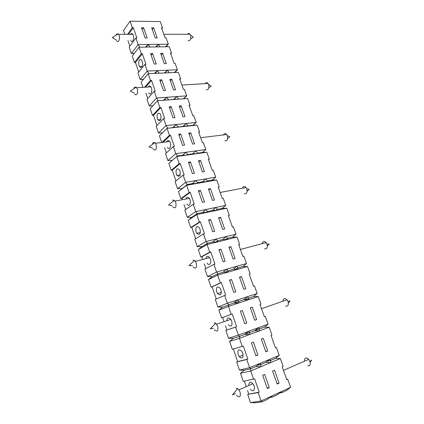 <?xml version="1.0" encoding="UTF-8"?>
<svg xmlns="http://www.w3.org/2000/svg" width="424" height="424" viewBox="0 0 424 424"><rect width="100%" height="100%" fill="white"/><g stroke="black" fill="none" stroke-linecap="round" stroke-linejoin="round"><path stroke-width="0.64" d="M282.034 392.582L286.82 390.361L290.599 387.308L271.175 396.302L267.311 399.429L262.281 401.767L255.444 402.8L250.505 402.599L261.089 400.977L271.175 396.302L272.282 397.118L277.185 394.834L281.006 391.75L282.034 392.582L279.453 393.006M272.282 397.118L269.659 397.532M304.506 361.184L304.48 360.029C305.126 357.57 306.547 357.337 308.73 359.34L309.923 361.402C310.713 364.661 309.96 366.119 307.665 365.779M144.632 87.254L150.488 80.422L148.177 73.707L178.35 72.35L180.661 78.838L179.691 78.885L183.412 89.337L184.382 89.273L186.724 95.84L166.849 97.282L163.42 100.255L157.505 100.753L159.869 107.601L152.47 115.407L150.181 108.687L157.505 100.753L187.662 98.474L190.016 105.083L189.046 105.168L192.841 115.821L193.81 115.731L196.195 122.425L186.38 123.448L182.951 126.4L167.024 128.345L197.155 125.112L199.556 131.848L198.787 132.526M182.951 126.4L187.901 125.87L186.38 123.448L176.342 124.492L172.875 127.481M177.942 126.935L176.342 124.492L166.065 125.562L158.486 133.025L162.434 132.823M167.75 128.027L166.065 125.562L163.675 118.625L156.165 126.225L158.486 133.025M130.449 34.349C131.202 33.226 131.997 33.22 132.834 34.344C134.938 37.365 132.659 43.858 130.677 40.577M115.985 35.224L116.462 34.143L118.206 33.825L119.118 35.367C120.443 38.95 118.232 43.534 116.589 40.693M180.725 134.026L184.599 145.13L182.569 145.39L178.695 134.26L180.725 134.026L179.124 135.5M208.507 279.575L217.671 275.139L218.042 273.666L216.606 272.049L207.479 276.554L212.143 276.543L208.507 279.575L211.099 287.159L212.117 286.852L216.256 298.957M178.462 191.542L180.894 198.671L189.168 192.523L186.655 185.24L187.249 184.493L178.462 191.542L186.655 185.24L216.706 179.972L219.208 186.984L218.238 187.164L222.266 198.469L223.231 198.278L225.764 205.38L195.756 211.618L187.281 217.385L191.823 217.284L197.298 213.601L196.778 214.581L188.272 220.284L190.758 227.566L199.344 222.012L196.778 214.581L226.776 208.237L229.331 215.387L228.361 215.604L232.469 227.142L233.433 226.914L236.02 234.159L216.293 239.004L212.663 242.056L207.564 243.318L207.113 244.542L237.058 237.069L239.655 244.372L238.696 244.622L242.888 256.398L243.848 256.133L246.487 263.532L226.808 269.139L223.13 272.203L218.042 273.666L212.143 276.543M185.818 199.042C186.576 196.863 187.715 196.646 189.242 198.384C191.844 201.925 189.258 207.834 186.793 204.066M172.605 200.133L174.386 200.292L175.801 202.54C176.479 207.49 175.457 208.921 172.732 206.838M262.281 401.767L261.089 400.977L258.195 392.582L247.706 394.399L250.505 402.599M171.163 106.657L174.964 117.538L172.934 117.734L169.134 106.827L171.163 106.657L169.621 108.237M233.354 349L237.673 361.64L236.661 362.048L239.401 370.072L244.266 370.216L240.498 373.29L243.259 381.377L254.617 378.807L259.212 392.126L258.195 392.582M222.627 307.109L233.825 302.996L238.633 303.033L228.457 306.393L228.748 304.665L227.37 303.24L217.894 307.066L222.627 307.109L218.948 310.156L228.457 306.393L231.191 314.317L232.22 313.967L236.619 326.708L235.59 327.079L238.362 335.108L239.682 336.333L244.749 334.451L249.625 334.536L239.475 338.336L239.682 336.333L233.333 338.326L229.607 341.389L239.475 338.336L242.268 346.429L243.297 346.032L247.791 359.059L237.673 361.64M238.14 354.544C237.419 349.768 238.611 348.661 241.722 351.21L242.804 353.277C243.514 358.057 242.327 359.176 239.237 356.642L238.14 354.544M223.13 272.203L227.874 272.187L217.671 275.139L220.348 282.887L221.376 282.58L225.685 295.051L215.27 299.381L217.894 307.066M200.43 190.445L204.469 202.01L202.444 202.407L198.406 190.816L200.43 190.445L198.708 191.696M231.191 314.317L221.593 317.899L222.611 317.555L224.026 321.705M232.22 313.967L222.611 317.555M147.176 37.975L145.141 37.99L141.558 27.703L143.593 27.714L147.176 37.975M139.756 47.186L138.123 44.573L131.355 53.535L134.382 53.291M199.556 131.848L198.586 131.965L202.455 142.83L203.425 142.703L205.857 149.529L186.025 152.253L182.521 155.258L177.402 155.974L168.842 163.373L171.232 170.358L172.255 170.199L175.923 180.937M159.959 46.868L158.475 44.313L168.317 44.191L166.065 37.869L165.09 37.874L161.507 27.82L162.482 27.825L160.256 21.582L130.057 21.2L132.283 27.65L133.322 27.655L136.91 38.033L135.871 38.038L129.161 47.117L131.355 53.535L134.244 53.472M135.871 38.038L138.123 44.573L148.411 44.441L145.39 47.096M161.719 142.496L159.419 135.76L167.024 128.345L169.436 135.33L170.475 135.214L174.354 146.45L173.321 146.582L165.524 153.642L167.893 160.585L172.261 160.399M212.663 242.056L217.337 241.993L217.703 240.806L222.679 239.571L227.312 239.502L227.598 238.346L232.463 237.143L237.058 237.069M190.477 161.952L194.431 173.278L192.406 173.607L188.447 162.254L190.477 161.952L188.818 163.314M199.344 222.012L200.377 221.784L204.506 233.741L203.472 233.984L194.759 239.29L197.277 246.662L201.877 246.609L198.289 249.625L200.822 257.055L201.84 256.785L202.746 259.435M169.134 72.769L167.597 70.183L177.433 69.769L175.133 63.324L174.163 63.361L170.512 53.106L171.487 53.085L169.218 46.725L139.03 47.197L141.298 53.774L142.337 53.753L145.994 64.337L144.955 64.369L137.991 72.976L140.222 79.516L143.513 79.283M144.955 64.369L147.25 71.036L140.222 79.516L143.455 79.352M245.305 333.99L249.747 332.591L249.625 334.536L269.182 327.217L271.954 334.986L270.994 335.352L275.457 347.887L276.411 347.5L279.22 355.381L259.721 363.479L255.905 366.585L260.855 366.728L280.344 358.54L283.174 366.474L282.225 366.887L286.783 379.687L287.732 379.263L286.698 379.459M215.578 242.014L217.703 240.806L216.293 239.004L206.075 241.516L197.277 246.662M201.877 246.609L207.564 243.318L206.075 241.516L203.472 233.984M235.59 327.079L225.849 330.381L228.531 338.235L233.333 338.326M233.126 269.33L237.827 269.309L238.034 267.92L236.767 266.304L233.126 269.33L228.16 270.761L227.874 272.187L247.542 266.5L250.202 273.952L249.238 274.243L253.52 286.264L254.48 285.956L257.172 293.514L247.478 296.673L243.795 299.72L238.839 301.347L238.633 303.033L258.253 296.546L260.961 304.151L260.002 304.48L264.375 316.749L265.329 316.41L268.079 324.121L238.362 335.108L228.531 338.235M164.305 63.701L160.654 53.334L162.641 53.286L166.293 63.632L164.305 63.701M165.169 72.944L167.597 70.183L147.25 71.036L148.946 73.675M150.568 53.562L152.603 53.519L156.26 63.982L154.225 64.05L150.568 53.562M176.342 124.492L173.246 127.46M253.594 379.252L250.738 370.979L250.86 368.695L255.905 366.585M240.498 373.29L250.738 370.979L260.855 366.728L260.893 364.507L259.721 363.479L249.603 367.682L239.401 370.072M244.266 370.216L250.86 368.695L249.603 367.682L246.768 359.473L236.661 362.048M155.226 37.932L151.644 27.761L153.631 27.772L157.214 37.922L155.226 37.932M156.377 46.926L158.475 44.313L148.411 44.441L146.354 47.08M186.025 152.253L182.532 155.253L187.005 155.057L206.833 152.269L209.286 159.143L208.317 159.292L212.26 170.374L213.23 170.215L215.71 177.179L185.654 182.341L183.163 175.117L184.202 174.948L180.237 163.478L179.198 163.632L176.739 156.504L187.005 155.057L187.583 154.548L186.025 152.253L175.759 153.663L167.893 160.585M177.402 155.974L175.759 153.663L173.321 146.582M248.883 385.501C248.925 381.839 250.255 381.256 252.884 383.752C256.218 387.923 253.621 393.567 250.436 389.184M236.226 388.23L237.705 388.649L238.913 389.857L240.095 392.147C240.843 396.981 239.655 398.046 236.528 395.338M259.212 392.126L247.706 394.399M133.772 88.759L134.429 87.259L136.205 87.111L137.254 88.849C138.616 92.543 136.284 96.783 134.546 93.847M191.823 217.284L188.272 220.284M139.03 47.197L132.235 56.111L134.44 62.572L135.463 62.54L138.722 72.069M190.758 227.566L191.775 227.333L195.671 238.733M200.377 221.784L191.775 227.333M254.692 330.752L259.525 330.831L259.567 328.939L258.417 327.694L254.692 330.752L249.747 332.591L248.517 331.356L244.749 334.451M142.337 53.753L135.463 62.54M139.061 65.434C137.726 61.893 140.047 57.494 141.78 60.356L142.279 61.395C143.625 64.983 141.272 69.329 139.565 66.494L139.061 65.434M189.168 192.523L190.201 192.332L194.25 204.039L193.212 204.241L195.756 211.618L197.298 213.601L202.407 212.525L207.018 212.413L207.458 211.465L212.445 210.41L217.014 210.299L217.374 209.377L222.245 208.348L226.776 208.237M205.974 212.44L207.458 211.465L205.995 209.493L202.407 212.525M145.904 93.1L147.748 98.485M150.488 80.422L151.532 80.364L155.258 91.16L154.219 91.229L156.567 98.023L149.264 106.011L152.857 105.788M151.532 80.364L145.66 87.19M148.172 87.042C148.972 85.632 149.884 85.579 150.902 86.878C153.154 90.058 150.758 96.343 148.633 92.92M210.585 219.531L214.708 231.329L212.689 231.806L208.566 219.977L210.585 219.531L208.804 220.66M164.57 147.722L166.341 152.9M148.177 73.707L141.118 82.145L142.899 87.36M161.793 79.829L165.519 90.498L163.484 90.63L159.758 79.935L161.793 79.829L160.309 81.503M257.898 354.978L255.895 355.784L251.406 342.905L253.409 342.131L257.898 354.978L255.804 355.519M214.099 322.807L215.742 323.183L217.724 326.183C218.445 331.065 217.305 332.246 214.311 329.734M225.43 325.812L226.867 330.015L225.849 330.381M218.948 310.156L221.593 317.899M190.201 192.332L181.917 198.48L182.336 199.704M184.016 204.612L185.696 209.536M231.546 279.538L235.845 291.844L233.831 292.481L229.532 280.142L231.546 279.538L229.628 280.412M170.475 135.214L162.927 142.347M169.436 135.33L161.904 142.475M220.957 249.222L225.165 261.269L223.151 261.825L218.938 249.741L220.957 249.222L219.107 250.229M163.42 100.255L168.492 99.868L166.849 97.282L156.567 98.023L158.29 100.642M202.449 171.974L198.496 160.754L200.478 160.458L204.432 171.651L202.449 171.974M141.298 53.774L134.44 62.572M225.176 272.197L228.16 270.761L226.808 269.139L216.606 272.049L213.95 264.353L204.909 269.023L207.479 276.554M229.607 341.389L232.31 349.302L242.268 346.429M244.341 381.155L246.222 386.661M247.526 390.472L248.713 393.949M262.705 375.314L264.698 374.456L269.282 387.584L267.29 388.479L262.705 375.314M159.869 107.601L160.908 107.516L164.713 118.524L163.675 118.625M202.412 181.843L206.923 181.689L207.352 180.979L205.926 178.859L202.412 181.843L197.42 182.718L195.909 180.582L192.364 183.597L196.911 183.444L197.42 182.718L196.429 183.459M127.969 40.598L129.866 46.163M130.057 21.2L123.517 30.57L124.81 34.36M192.629 144.096L188.754 133.099L190.736 132.871L194.611 143.837L192.629 144.096M159.154 73.214L157.537 70.601L154.299 73.437M173.559 89.973L169.839 79.405L171.826 79.299L175.547 89.846L173.559 89.973M166.606 141.897C167.416 140.137 168.445 140.01 169.69 141.521C172.112 144.87 169.605 150.96 167.326 147.367M183.163 175.117L175.075 181.615L177.492 188.696L185.654 182.341L187.249 184.493L192.364 183.597M204.278 263.919L205.857 268.53M180.237 163.478L172.255 170.199M179.198 163.632L171.232 170.358M236.619 326.708L226.867 330.015M226.882 320.714C227.259 317.56 228.562 317.11 230.794 319.351L231.774 321.265C232.474 326.067 231.313 327.249 228.282 324.805M277.158 384.027L272.584 371.048L274.529 370.21L279.103 383.153L277.158 384.027M290.599 387.308L287.732 379.263M233.136 259.08L228.934 247.15L230.905 246.641L235.103 258.539L233.136 259.08M198.289 249.625L207.113 244.542L209.732 252.126L210.765 251.861L214.984 264.072L213.95 264.353M242.364 310.501L246.752 323.072L244.749 323.793L240.355 311.19L242.364 310.501L240.371 311.243M196.058 231.748C195.385 226.904 196.471 225.552 199.312 227.699L200.08 229.225C200.743 234.085 199.662 235.442 196.837 233.301L196.058 231.748M154.219 91.229L146.99 99.338L149.264 106.011M133.322 27.655L128.53 34.355M177.492 188.696L181.97 188.553M152.603 53.519L151.172 55.295M254.681 320.231L250.298 307.792L252.259 307.124L256.637 319.526L254.681 320.231M143.593 27.714L142.21 29.585M166.849 97.282L164.093 100.212M269.282 387.584L267.115 387.971M205.879 258.603C206.499 255.958 207.733 255.63 209.594 257.617C212.408 261.359 209.763 267.115 207.092 263.156M192.909 260.166L194.648 260.453L196.317 263.039C197.012 267.957 195.925 269.267 193.068 266.961M132.283 27.65L127.502 34.355M157.537 70.601L155.157 73.394M160.908 107.516L153.499 115.312L156.954 125.425M157.309 118.678C156.668 113.791 157.633 112.212 160.203 113.929L160.776 115.105C161.406 120.003 160.442 121.593 157.887 119.87L157.309 118.678M176.289 174.068C175.637 169.203 176.665 167.734 179.368 169.664L180.025 170.999C180.672 175.881 179.649 177.359 176.956 175.425L176.289 174.068M243.795 299.72L248.559 299.747L248.692 298.109L247.478 296.673L237.546 299.916L233.825 302.996M221.376 282.58L212.117 286.852M220.348 282.887L211.099 287.159M152.47 115.407L153.499 115.312M216.653 291.85C215.964 287.037 217.104 285.808 220.083 288.161L220.983 289.931C221.673 294.754 220.533 295.994 217.57 293.652L216.653 291.85M182.998 116.77L179.204 105.989L181.186 105.82L184.986 116.579L182.998 116.77M212.472 200.414L208.438 188.972L210.415 188.606L214.449 200.022L212.472 200.414M246.752 323.072L244.733 323.761M152.301 144.483L153.128 142.543L154.919 142.559L156.133 144.526C156.795 149.497 155.831 151.045 153.244 149.184M222.695 229.448L218.583 217.761L220.554 217.327L224.672 228.981L222.695 229.448M210.765 251.861L201.84 256.785M234.679 303.001L238.839 301.347L237.546 299.916L227.37 303.24L224.656 295.38M265.8 351.788L261.322 339.083L263.278 338.331L267.751 350.998L265.8 351.788M247.791 359.059L246.768 359.473M193.212 204.241L184.816 210.161L187.281 217.385M209.732 252.126L200.822 257.055M243.795 289.332L239.507 277.153L241.473 276.565L245.761 288.712L243.795 289.332M187.514 34.259C188.346 33.205 189.199 33.199 190.069 34.254L190.54 35.181C191.192 39.024 190.413 40.863 188.203 40.693M205.131 83.645C206.027 82.314 206.997 82.256 208.052 83.47L208.592 84.508C209.26 88.298 208.46 90.068 206.181 89.814M223.411 134.933C224.323 133.263 225.42 133.131 226.708 134.525L227.328 135.701C228.017 139.422 227.195 141.123 224.863 140.8M242.417 188.23C243.275 186.163 244.489 185.935 246.063 187.53L246.784 188.866C247.499 192.507 246.667 194.139 244.293 193.763M262.223 243.636C262.938 241.129 264.253 240.779 266.161 242.592L267.003 244.118C267.74 247.658 266.919 249.227 264.528 248.824M282.898 301.257L282.914 300.833C283.55 298.215 284.928 297.876 287.037 299.816L288.034 301.586C288.797 304.999 287.997 306.51 285.628 306.117M230.905 246.641L229.098 247.616M256.637 319.526L254.67 320.194M252.259 307.124L250.319 307.845M229.331 215.387L228.472 215.917M162.641 53.286L161.231 54.982M174.248 72.536L177.433 69.769L174.964 72.504M250.202 273.952L249.286 274.365M244.616 299.726L253.526 296.519L258.253 296.546M190.016 105.083L189.274 105.809M225.764 205.38L222.245 208.348M165.349 46.783L168.317 44.191L166.182 46.773M168.492 99.868L187.662 98.474M183.878 98.713L186.724 95.84L183.364 98.75M178.462 99.115L176.898 96.55L174.094 99.455M215.71 177.179L212.233 180.131L216.706 179.972M235.103 269.325L238.034 267.92L242.888 266.526L247.542 266.5M246.487 263.532L242.888 266.526M219.208 186.984L218.381 187.567M257.474 365.313L260.893 364.507L265.816 362.451L270.724 362.584L270.682 360.421L267.321 361.227M279.22 355.381L275.483 358.418L270.682 360.421L269.59 359.377L265.816 362.451M241.473 276.565L239.597 277.418M279.103 383.153L276.989 383.545M181.186 105.82L179.675 107.33M187.901 125.87L192.798 125.345L196.195 122.425L193.015 125.334M257.172 293.514L253.526 296.519M162.482 27.825L161.814 28.678M268.079 324.121L264.391 327.143L255.227 330.312M267.751 350.998L265.71 351.533M205.857 149.529L202.423 152.465L197.531 153.154L196.058 150.875L192.586 153.843L197.033 153.647L197.531 153.154L196.927 153.652M180.661 78.838L179.946 79.606M260.961 304.151L260.013 304.506M239.655 244.372L238.776 244.844M264.391 327.143L269.182 327.217M171.487 53.085L170.793 53.901M275.483 358.418L280.344 358.54M202.423 152.465L206.833 152.269M215.906 210.325L217.374 209.377L215.996 207.416L212.445 210.41M276.411 347.5L275.414 347.765M209.286 159.143L208.486 159.774M200.478 160.458L198.851 161.767M153.631 27.772L152.274 29.553M222.679 239.571L226.273 236.555L227.598 238.346L225.499 239.528M192.798 125.345L197.155 125.112M265.329 316.41L264.369 316.733M212.233 180.131L207.352 180.979L206.371 181.705M210.415 188.606L208.73 189.809M236.02 234.159L232.463 237.143M220.554 217.327L218.811 218.418M190.736 132.871L189.168 134.281M186.38 123.448L183.242 126.384M171.826 79.299L170.363 80.905M167.597 70.183L164.385 72.981M158.475 44.313L155.481 46.942M176.898 96.55L173.506 99.492M192.586 153.843L187.583 154.548L186.979 155.062M149.969 47.027L148.411 44.441M310.167 362.239L311.735 360.024L309.923 361.402M283.465 370.385L308.73 359.34M118.656 34.365L132.834 34.344M175.101 201.087L189.242 198.384M238.913 389.857L252.884 383.752M136.205 87.111L130.274 91.123L134.117 92.999M215.742 323.183L210.198 328.833L213.5 328.266M174.386 200.292L168.561 204.993L172.155 205.735M136.724 87.726L150.902 86.878M118.206 33.825L112.265 37.561L116.213 39.941M195.491 261.364L209.594 257.617M216.744 324.233L230.794 319.351M194.648 260.453L188.929 265.588L192.39 265.7M155.529 143.254L169.69 141.521M237.705 388.649L232.41 394.908L235.559 393.62M154.919 142.559L149.025 146.889L152.746 148.22M163.812 34.296L190.069 34.254M190.641 39.013L193.328 37.158L190.54 35.181M181.875 85.033L208.052 83.47M208.804 87.858L211.253 86.03L208.592 84.508M200.637 137.726L226.708 134.525M227.624 138.542L229.845 136.724L227.328 135.701M220.13 192.485L246.063 187.53M247.134 191.182L249.148 189.358L246.784 188.866M240.408 249.429L266.161 242.592M267.364 245.915L269.198 244.033L267.003 244.118M261.502 308.688L287.037 299.816M288.357 302.884L290.043 300.881L288.034 301.586M142.119 66.398L139.565 66.494M160.791 119.589L157.887 119.87M180.211 174.9L176.956 175.425M200.404 232.469L196.837 233.301M221.386 292.465L217.57 293.652M243.191 355.074L239.237 356.642"/></g></svg>
